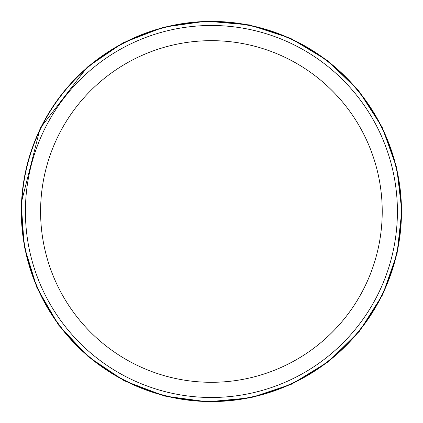 <?xml version="1.0" encoding="UTF-8"?>
<svg xmlns="http://www.w3.org/2000/svg" width="423" height="423" viewBox="0 0 423 423"><rect width="100%" height="100%" fill="white"/><g stroke="black" fill="none" stroke-linecap="round" stroke-linejoin="round"><path stroke-width="0.63" d="M397.414 211.484A186.004 186.004 0 0 1 118.408 372.568A186.004 186.004 0 0 1 118.408 50.4A186.004 186.004 0 0 1 397.414 211.484M401.21 211.484A189.8 189.8 0 0 1 116.51 375.857A189.8 189.8 0 0 1 116.51 47.117A189.8 189.8 0 0 1 401.21 211.484M382.228 211.484A170.818 170.818 0 0 1 126.001 359.418A170.818 170.818 0 0 1 126.001 63.55A170.818 170.818 0 0 1 382.228 211.484M21.324 211.484A190.086 190.086 0 0 0 306.453 376.105A190.086 190.086 0 0 0 306.453 46.868A190.086 190.086 0 0 0 21.324 211.484M21.187 203.135L24.217 246.302L36.912 287.672L58.623 325.107L88.222 356.674L124.188 380.737L164.658 396.06L207.54 401.85L250.628 397.805L291.685 384.137L328.597 361.554L359.455 331.22L382.667 294.694L397.033 253.874L401.813 210.866L396.753 167.889L382.122 127.164L358.672 90.792L327.619 60.658L290.564 38.313L249.417 24.915L206.302 21.15L163.458 27.22L123.088 42.802L87.281 67.104L40.148 128.275L21.187 203.135"/></g></svg>
